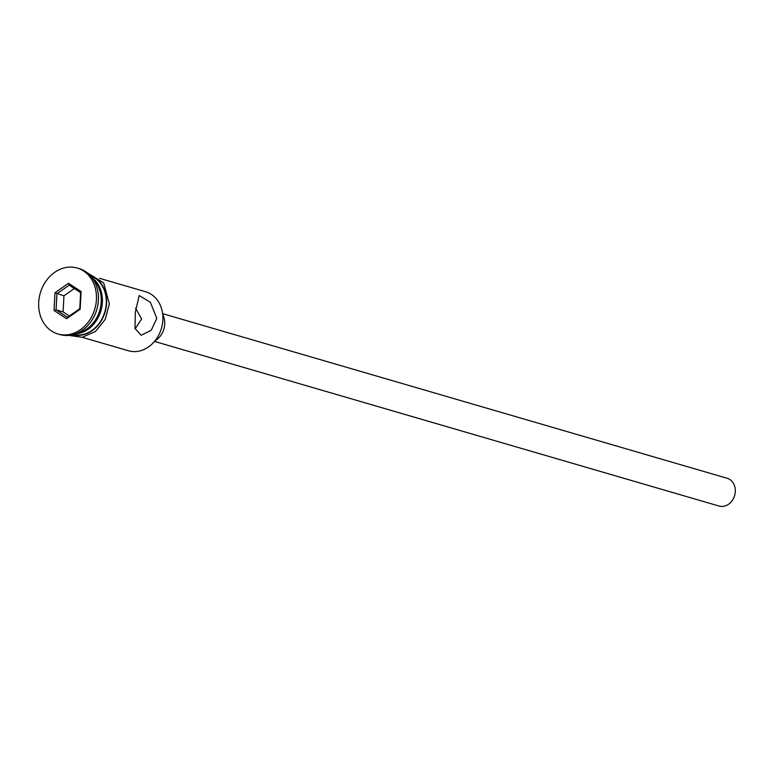 <?xml version="1.0" encoding="UTF-8"?>
<svg xmlns="http://www.w3.org/2000/svg" width="774" height="774" viewBox="0 0 774 774"><rect width="100%" height="100%" fill="white"/><g stroke="black" fill="none" stroke-linecap="round" stroke-linejoin="round"><path stroke-width="1.16" d="M82.257 337.3L128.426 350.767A30.737 25.416 -73.7 0 0 162.85 320.02A30.737 25.416 -73.7 0 0 145.628 291.75L99.469 278.292M135.053 328.921L141.613 318.985L135.547 308.187M162.608 313.654L727.192 478.293A14.464 11.958 106.3 0 1 735.3 491.596A14.464 11.958 106.3 0 1 719.094 506.061L154.51 341.421M162.704 314.457A18.083 14.958 106.3 0 1 164.707 324.171A18.083 14.958 106.3 0 1 155.023 340.792M135.344 311.999L134.995 328.35L141.129 335.277L151.249 330.295L156.803 318.259L150.33 302.237L139.223 295.542L135.344 311.999M77.226 333.168A30.737 25.416 -73.7 0 0 101.2 302.044A30.737 25.416 -73.7 0 0 93.006 279.075M57.953 333.981L59.898 334.552A34.346 28.406 -73.7 0 0 98.385 300.186A34.346 28.406 -73.7 0 0 79.132 268.597L77.177 268.027A34.346 28.406 -73.7 0 0 38.7 302.392A34.346 28.406 -73.7 0 0 57.953 333.981A34.346 28.406 -73.7 0 0 96.431 299.615A34.346 28.406 -73.7 0 0 77.177 268.027M73.182 334.61A30.737 25.416 -73.7 0 0 106.27 303.514A30.737 25.416 -73.7 0 0 90.365 275.679M75.349 333.923A30.737 25.416 -73.7 0 0 102.371 302.382A30.737 25.416 -73.7 0 0 91.825 277.431M66.641 318.714L54.035 310.49L54.964 292.775L68.489 283.284L81.096 291.517L80.167 309.232L66.641 318.714L67.502 317.301L79.77 308.7L80.622 292.63L69.186 285.161L56.918 293.762L56.076 309.832L67.502 317.301M74.333 288.528L63.942 295.813L63.1 311.883L56.076 309.832L54.035 310.49M63.1 311.883L69.379 315.986M63.942 295.813L54.964 292.775M80.167 309.232L79.77 308.7M80.622 292.63L81.096 291.517M69.186 285.161L68.489 283.284M72.427 334.794A31.095 25.716 -73.7 0 0 106.57 303.505A31.095 25.716 -73.7 0 0 89.823 275.118M87.172 272.729L103.687 282.945L109.357 303.882L105.225 319.41L95.425 331.504L82.276 337.3L68.896 335.384"/></g></svg>
